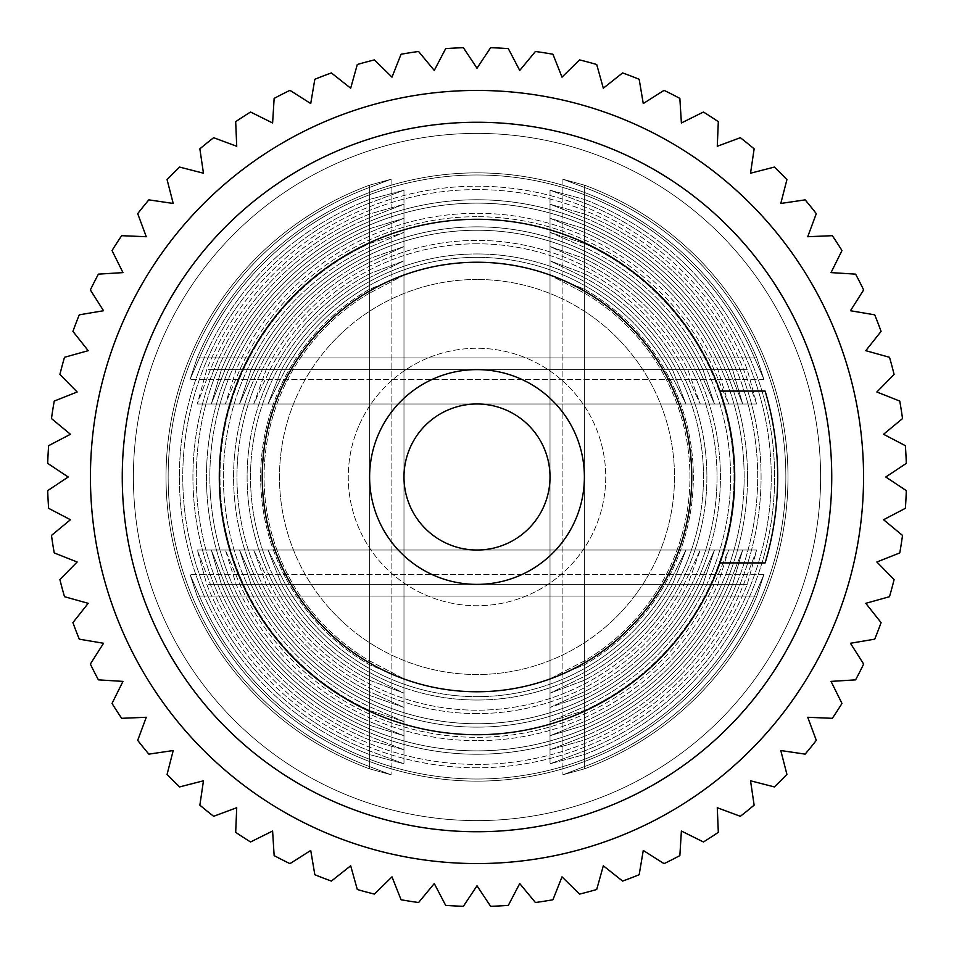 <?xml version="1.0" encoding="UTF-8"?>
<svg xmlns="http://www.w3.org/2000/svg" width="954" height="954" viewBox="0 0 954 954"><rect width="100%" height="100%" fill="white"/><g stroke="black" fill="none" stroke-linecap="round" stroke-linejoin="round"><path stroke-width="0.72" stroke-dasharray="4.77 3.58" d="M369.615 217.655A280.703 280.703 0 0 0 369.615 736.345L403.983 749.784L369.615 740.006A284.089 284.089 0 0 1 369.615 213.994L403.983 204.216L369.615 217.655L403.983 204.216L369.615 213.994A284.089 284.089 0 0 0 369.615 740.006L403.983 749.784L369.615 736.345A280.703 280.703 0 0 1 369.615 217.655L369.615 736.345L369.615 217.655M369.615 232.382A267.144 267.144 0 0 0 369.615 721.618L403.983 735.737L369.615 725.314A270.531 270.531 0 0 1 369.615 228.686L403.983 218.263L369.615 232.382L403.983 218.263L369.615 228.686A270.531 270.531 0 0 0 369.615 725.314L403.983 735.737L369.615 721.618A267.144 267.144 0 0 1 369.615 232.382L369.615 721.618L369.615 232.382M369.615 247.253A253.597 253.597 0 0 0 369.615 706.747L403.983 721.629L369.615 710.48A256.984 256.984 0 0 1 369.615 243.52L403.983 232.371L369.615 247.253L403.983 232.371L369.615 243.52A256.984 256.984 0 0 0 369.615 710.48L403.983 721.629L369.615 706.747A253.597 253.597 0 0 1 369.615 247.253L369.615 706.747L369.615 247.253M369.615 262.314A240.05 240.05 0 0 0 369.615 691.686L403.983 707.451L369.615 695.466A243.437 243.437 0 0 1 369.615 258.534L403.983 246.549L369.615 262.314L403.983 246.549L369.615 258.534A243.437 243.437 0 0 0 369.615 695.466L403.983 707.451L369.615 691.686A240.05 240.05 0 0 1 369.615 262.314L369.615 691.686L369.615 262.314M369.615 277.578A226.492 226.492 0 0 0 369.615 676.422L403.983 693.188L369.615 680.262A229.878 229.878 0 0 1 369.615 273.738L403.983 260.812L369.615 277.578L403.983 260.812L369.615 273.738A229.878 229.878 0 0 0 369.615 680.262L403.983 693.188L369.615 676.422A226.492 226.492 0 0 1 369.615 277.578L369.615 676.422L369.615 277.578M369.615 293.116A212.945 212.945 0 0 0 369.615 660.884L403.983 678.831L369.615 664.807A216.331 216.331 0 0 1 369.615 289.193L403.983 275.169L369.615 293.116L403.983 275.169L369.615 289.193A216.331 216.331 0 0 0 369.615 664.807L403.983 678.831L369.615 660.884A212.945 212.945 0 0 1 369.615 293.116L369.615 660.884L369.615 293.116M584.385 185.148A310.98 310.98 0 0 1 584.385 768.852L562.908 774.779L584.385 766.587A308.857 308.857 0 0 0 584.385 187.413L562.908 179.221L584.385 185.148L562.908 179.221L584.385 187.413A308.857 308.857 0 0 1 584.385 766.587L562.908 774.779L584.385 768.852A310.98 310.98 0 0 0 584.385 185.148L584.385 768.852L584.385 185.148M369.615 187.413A308.857 308.857 0 0 0 369.615 766.587L391.092 774.779L369.615 768.852A310.98 310.98 0 0 1 369.615 185.148L391.092 179.221L369.615 187.413L391.092 179.221L369.615 185.148A310.98 310.98 0 0 0 369.615 768.852L391.092 774.779L369.615 766.587A308.857 308.857 0 0 1 369.615 187.413L369.615 766.587L369.615 187.413M584.385 213.994A284.089 284.089 0 0 1 584.385 740.006L550.017 749.784L584.385 736.345A280.703 280.703 0 0 0 584.385 217.655L550.017 204.216L584.385 213.994L550.017 204.216L584.385 217.655A280.703 280.703 0 0 1 584.385 736.345L550.017 749.784L584.385 740.006A284.089 284.089 0 0 0 584.385 213.994L584.385 740.006L584.385 213.994M584.385 228.686A270.531 270.531 0 0 1 584.385 725.314L550.017 735.737L584.385 721.618A267.144 267.144 0 0 0 584.385 232.382L550.017 218.263L584.385 228.686L550.017 218.263L584.385 232.382A267.144 267.144 0 0 1 584.385 721.618L550.017 735.737L584.385 725.314A270.531 270.531 0 0 0 584.385 228.686L584.385 725.314L584.385 228.686M584.385 243.52A256.984 256.984 0 0 1 584.385 710.48L550.017 721.629L584.385 706.747A253.597 253.597 0 0 0 584.385 247.253L550.017 232.371L584.385 243.52L550.017 232.371L584.385 247.253A253.597 253.597 0 0 1 584.385 706.747L550.017 721.629L584.385 710.48A256.984 256.984 0 0 0 584.385 243.52L584.385 710.48L584.385 243.52M369.615 203.047A294.249 294.249 0 0 0 369.615 750.953L403.983 763.796L369.615 754.59A297.636 297.636 0 0 1 369.615 199.41L403.983 190.204L369.615 203.047L403.983 190.204L369.615 199.41A297.636 297.636 0 0 0 369.615 754.59L403.983 763.796L369.615 750.953A294.249 294.249 0 0 1 369.615 203.047L369.615 750.953L369.615 203.047M584.385 289.193A216.331 216.331 0 0 1 584.385 664.807L550.017 678.831L584.385 660.884A212.945 212.945 0 0 0 584.385 293.116L550.017 275.169L584.385 289.193L550.017 275.169L584.385 293.116A212.945 212.945 0 0 1 584.385 660.884L550.017 678.831L584.385 664.807A216.331 216.331 0 0 0 584.385 289.193L584.385 664.807L584.385 289.193M584.385 273.738A229.878 229.878 0 0 1 584.385 680.262L550.017 693.188L584.385 676.422A226.492 226.492 0 0 0 584.385 277.578L550.017 260.812L584.385 273.738L550.017 260.812L584.385 277.578A226.492 226.492 0 0 1 584.385 676.422L550.017 693.188L584.385 680.262A229.878 229.878 0 0 0 584.385 273.738L584.385 680.262L584.385 273.738M584.385 258.534A243.437 243.437 0 0 1 584.385 695.466L550.017 707.451L584.385 691.686A240.05 240.05 0 0 0 584.385 262.314L550.017 246.549L584.385 258.534L550.017 246.549L584.385 262.314A240.05 240.05 0 0 1 584.385 691.686L550.017 707.451L584.385 695.466A243.437 243.437 0 0 0 584.385 258.534L584.385 695.466L584.385 258.534M584.385 199.41A297.636 297.636 0 0 1 584.385 754.59L550.017 763.796L584.385 750.953A294.249 294.249 0 0 0 584.385 203.047L550.017 190.204L584.385 199.41L550.017 190.204L584.385 203.047A294.249 294.249 0 0 1 584.385 750.953L550.017 763.796L584.385 754.59A297.636 297.636 0 0 0 584.385 199.41L584.385 754.59L584.385 199.41M477 713.592A236.592 236.592 0 0 1 266.178 584.385L253.74 550.017L269.994 584.385A233.205 233.205 0 0 0 684.006 584.385L700.26 550.017L687.822 584.385A236.592 236.592 0 0 1 477 713.592A236.592 236.592 0 0 0 687.822 584.385L700.26 550.017L684.006 584.385A233.205 233.205 0 0 1 269.994 584.385L253.74 550.017L266.178 584.385A236.592 236.592 0 0 0 477 713.592M477 700.033A223.033 223.033 0 0 1 281.513 584.385L268.05 550.017L285.389 584.385A219.647 219.647 0 0 0 668.611 584.385L685.95 550.017L672.487 584.385A223.033 223.033 0 0 1 477 700.033A223.033 223.033 0 0 0 672.487 584.385L685.95 550.017L668.611 584.385A219.647 219.647 0 0 1 285.389 584.385L268.05 550.017L281.513 584.385A223.033 223.033 0 0 0 477 700.033M477 781.135A304.135 304.135 0 0 1 197.144 596.071L190.073 574.594L199.446 596.071A302.013 302.013 0 0 0 754.554 596.071L763.927 574.594L756.856 596.071A304.135 304.135 0 0 1 477 781.135A304.135 304.135 0 0 0 756.856 596.071L763.927 574.594L754.554 596.071A302.013 302.013 0 0 1 199.446 596.071L190.073 574.594L197.144 596.071A304.135 304.135 0 0 0 477 781.135M477 727.139A250.139 250.139 0 0 1 251.081 584.385L239.526 550.017L254.837 584.385A246.752 246.752 0 0 0 699.163 584.385L714.474 550.017L702.919 584.385A250.139 250.139 0 0 1 477 727.139A250.139 250.139 0 0 0 702.919 584.385L714.474 550.017L699.163 584.385A246.752 246.752 0 0 1 254.837 584.385L239.526 550.017L251.081 584.385A250.139 250.139 0 0 0 477 727.139M477 740.686A263.686 263.686 0 0 1 236.163 584.385L225.382 550.017L239.871 584.385A260.299 260.299 0 0 0 714.129 584.385L728.617 550.017L717.837 584.385A263.686 263.686 0 0 1 477 740.686A263.686 263.686 0 0 0 717.837 584.385L728.617 550.017L714.129 584.385A260.299 260.299 0 0 1 239.871 584.385L225.382 550.017L236.163 584.385A263.686 263.686 0 0 0 477 740.686M477 754.244A277.244 277.244 0 0 1 221.4 584.385L211.299 550.017L225.072 584.385A273.858 273.858 0 0 0 728.928 584.385L742.701 550.017L732.6 584.385A277.244 277.244 0 0 1 477 754.244A277.244 277.244 0 0 0 732.6 584.385L742.701 550.017L728.928 584.385A273.858 273.858 0 0 1 225.072 584.385L211.299 550.017L221.4 584.385A277.244 277.244 0 0 0 477 754.244M477 230.248A246.752 246.752 0 0 0 254.837 369.615L239.526 403.983L251.081 369.615A250.139 250.139 0 0 1 702.919 369.615L714.474 403.983L699.163 369.615A246.752 246.752 0 0 0 477 230.248A246.752 246.752 0 0 1 699.163 369.615L714.474 403.983L702.919 369.615A250.139 250.139 0 0 0 251.081 369.615L239.526 403.983L254.837 369.615A246.752 246.752 0 0 1 477 230.248M477 243.795A233.205 233.205 0 0 0 269.994 369.615L253.74 403.983L266.178 369.615A236.592 236.592 0 0 1 687.822 369.615L700.26 403.983L684.006 369.615A233.205 233.205 0 0 0 477 243.795A233.205 233.205 0 0 1 684.006 369.615L700.26 403.983L687.822 369.615A236.592 236.592 0 0 0 266.178 369.615L253.74 403.983L269.994 369.615A233.205 233.205 0 0 1 477 243.795M477 257.353A219.647 219.647 0 0 0 285.389 369.615L268.05 403.983L281.513 369.615A223.033 223.033 0 0 1 672.487 369.615L685.95 403.983L668.611 369.615A219.647 219.647 0 0 0 477 257.353A219.647 219.647 0 0 1 668.611 369.615L685.95 403.983L672.487 369.615A223.033 223.033 0 0 0 281.513 369.615L268.05 403.983L285.389 369.615A219.647 219.647 0 0 1 477 257.353M477 174.987A302.013 302.013 0 0 0 199.446 357.929L190.073 379.406L197.144 357.929A304.135 304.135 0 0 1 756.856 357.929L763.927 379.406L754.554 357.929A302.013 302.013 0 0 0 477 174.987A302.013 302.013 0 0 1 754.554 357.929L763.927 379.406L756.856 357.929A304.135 304.135 0 0 0 197.144 357.929L190.073 379.406L199.446 357.929A302.013 302.013 0 0 1 477 174.987M477 216.701A260.299 260.299 0 0 0 239.871 369.615L225.382 403.983L236.163 369.615A263.686 263.686 0 0 1 717.837 369.615L728.617 403.983L714.129 369.615A260.299 260.299 0 0 0 477 216.701A260.299 260.299 0 0 1 714.129 369.615L728.617 403.983L717.837 369.615A263.686 263.686 0 0 0 236.163 369.615L225.382 403.983L239.871 369.615A260.299 260.299 0 0 1 477 216.701M477 203.142A273.858 273.858 0 0 0 225.072 369.615L211.299 403.983L221.4 369.615A277.244 277.244 0 0 1 732.6 369.615L742.701 403.983L728.928 369.615A273.858 273.858 0 0 0 477 203.142A273.858 273.858 0 0 1 728.928 369.615L742.701 403.983L732.6 369.615A277.244 277.244 0 0 0 221.4 369.615L211.299 403.983L225.072 369.615A273.858 273.858 0 0 1 477 203.142M477 189.596A287.404 287.404 0 0 0 210.405 369.615L197.275 403.983L206.756 369.615A290.791 290.791 0 0 1 747.244 369.615L756.725 403.983L743.595 369.615A287.404 287.404 0 0 0 477 189.596A287.404 287.404 0 0 1 743.595 369.615L756.725 403.983L747.244 369.615A290.791 290.791 0 0 0 206.756 369.615L197.275 403.983L210.405 369.615A287.404 287.404 0 0 1 477 189.596M477 767.791A290.791 290.791 0 0 1 206.756 584.385L197.275 550.017L210.405 584.385A287.404 287.404 0 0 0 743.595 584.385L756.725 550.017L747.244 584.385A290.791 290.791 0 0 1 477 767.791A290.791 290.791 0 0 0 747.244 584.385L756.725 550.017L743.595 584.385A287.404 287.404 0 0 1 210.405 584.385L197.275 550.017L206.756 584.385A290.791 290.791 0 0 0 477 767.791M477 133.393A343.607 343.607 0 0 0 133.393 477A343.607 343.607 0 0 0 477 820.607A343.607 343.607 0 0 0 820.607 477A343.607 343.607 0 0 0 477 133.393A343.607 343.607 0 0 0 133.393 477A343.607 343.607 0 0 0 477 820.607A343.607 343.607 0 0 0 820.607 477A343.607 343.607 0 0 0 477 133.393A343.607 343.607 0 0 1 820.607 477A343.607 343.607 0 0 1 477 820.607A343.607 343.607 0 0 1 133.393 477A343.607 343.607 0 0 1 477 133.393A343.607 343.607 0 0 1 820.607 477A343.607 343.607 0 0 1 477 820.607A343.607 343.607 0 0 1 133.393 477A343.607 343.607 0 0 1 477 133.393M477 279.486A197.514 197.514 0 0 0 279.486 477A197.514 197.514 0 0 0 477 674.514A197.514 197.514 0 0 0 674.514 477A197.514 197.514 0 0 0 477 279.486A197.514 197.514 0 0 1 674.514 477A197.514 197.514 0 0 1 477 674.514A197.514 197.514 0 0 1 279.486 477A197.514 197.514 0 0 1 477 279.486M902.52 418.579L883.559 434.273L905.37 445.673A429.515 429.515 0 0 1 906.3 463.382L885.789 477L906.3 490.618A429.515 429.515 0 0 1 905.37 508.327L883.559 519.727L902.52 535.421A429.515 429.515 0 0 1 899.753 552.938L876.857 561.989L894.089 579.579A429.515 429.515 0 0 1 889.498 596.703L865.791 603.322L881.079 622.616A429.515 429.515 0 0 1 874.723 639.168L850.455 643.27L863.644 664.056A429.515 429.515 0 0 1 855.595 679.856L831.029 681.394L841.977 703.444A429.515 429.515 0 0 1 832.317 718.314L807.716 717.277L816.302 740.352A429.515 429.515 0 0 1 805.14 754.137L780.789 750.536L786.919 774.374A429.515 429.515 0 0 1 774.374 786.919L750.536 780.789L754.137 805.14A429.515 429.515 0 0 1 740.352 816.302L717.277 807.716L718.314 832.317A429.515 429.515 0 0 1 703.444 841.977L681.394 831.029L679.856 855.595A429.515 429.515 0 0 1 664.056 863.644L643.27 850.455L639.168 874.723A429.515 429.515 0 0 1 622.616 881.079L603.322 865.791L596.703 889.498A429.515 429.515 0 0 1 579.579 894.089L561.989 876.857L552.938 899.753A429.515 429.515 0 0 1 535.421 902.52L519.727 883.559L508.327 905.37A429.515 429.515 0 0 1 490.618 906.3L477 885.789L463.382 906.3A429.515 429.515 0 0 1 445.673 905.37L434.273 883.559L418.579 902.52A429.515 429.515 0 0 1 401.062 899.753L392.011 876.857L374.421 894.089A429.515 429.515 0 0 1 357.297 889.498L350.678 865.791L331.384 881.079A429.515 429.515 0 0 1 314.832 874.723L310.73 850.455L289.944 863.644A429.515 429.515 0 0 1 274.144 855.595L272.605 831.029L250.556 841.977A429.515 429.515 0 0 1 235.686 832.317L236.723 807.716L213.648 816.302A429.515 429.515 0 0 1 199.863 805.14L203.464 780.789L179.626 786.919A429.515 429.515 0 0 1 167.081 774.374L173.211 750.536L148.86 754.137A429.515 429.515 0 0 1 137.698 740.352L146.284 717.277L121.683 718.314A429.515 429.515 0 0 1 112.023 703.444L122.971 681.394L98.405 679.856A429.515 429.515 0 0 1 90.356 664.056L103.545 643.27L79.277 639.168A429.515 429.515 0 0 1 72.921 622.616L88.209 603.322L64.502 596.703A429.515 429.515 0 0 1 59.911 579.579L77.143 561.989L54.247 552.938A429.515 429.515 0 0 1 51.48 535.421L70.441 519.727L48.63 508.327A429.515 429.515 0 0 1 47.7 490.618L68.211 477L47.7 463.382A429.515 429.515 0 0 1 48.63 445.673L70.441 434.273L51.48 418.579A429.515 429.515 0 0 1 54.247 401.062L77.143 392.011L59.911 374.421A429.515 429.515 0 0 1 64.502 357.297L88.209 350.678L72.921 331.384A429.515 429.515 0 0 1 79.277 314.832L103.545 310.73L90.356 289.944A429.515 429.515 0 0 1 98.405 274.144L122.971 272.605L112.023 250.556A429.515 429.515 0 0 1 121.683 235.686L146.284 236.723L137.698 213.648A429.515 429.515 0 0 1 148.86 199.863L173.211 203.464L167.081 179.626A429.515 429.515 0 0 1 179.626 167.081L203.464 173.211L199.863 148.86A429.515 429.515 0 0 1 213.648 137.698L236.723 146.284L235.686 121.683A429.515 429.515 0 0 1 250.556 112.023L272.605 122.971L274.144 98.405A429.515 429.515 0 0 1 289.944 90.356L310.73 103.545L314.832 79.277A429.515 429.515 0 0 1 331.384 72.921L350.678 88.209L357.297 64.502A429.515 429.515 0 0 1 374.421 59.911L392.011 77.143L401.062 54.247A429.515 429.515 0 0 1 418.579 51.48L434.273 70.441L445.673 48.63A429.515 429.515 0 0 1 463.382 47.7L477 68.211L490.618 47.7A429.515 429.515 0 0 1 508.327 48.63L519.727 70.441L535.421 51.48A429.515 429.515 0 0 1 552.938 54.247L561.989 77.143L579.579 59.911A429.515 429.515 0 0 1 596.703 64.502L603.322 88.209L622.616 72.921A429.515 429.515 0 0 1 639.168 79.277L643.27 103.545L664.056 90.356A429.515 429.515 0 0 1 679.856 98.405L681.394 122.971L703.444 112.023A429.515 429.515 0 0 1 718.314 121.683L717.277 146.284L740.352 137.698A429.515 429.515 0 0 1 754.137 148.86L750.536 173.211L774.374 167.081A429.515 429.515 0 0 1 786.919 179.626L780.789 203.464L805.14 199.863A429.515 429.515 0 0 1 816.302 213.648L807.716 236.723L832.317 235.686A429.515 429.515 0 0 1 841.977 250.556L831.029 272.605L855.595 274.144A429.515 429.515 0 0 1 863.644 289.944L850.455 310.73L874.723 314.832A429.515 429.515 0 0 1 881.079 331.384L865.791 350.678L889.498 357.297A429.515 429.515 0 0 1 894.089 374.421L876.857 392.011L899.753 401.062A429.515 429.515 0 0 1 902.52 418.579L883.559 434.273L902.52 418.579A429.515 429.515 0 0 0 899.753 401.062A429.515 429.515 0 0 1 902.52 418.579M894.089 374.421L876.857 392.011L894.089 374.421A429.515 429.515 0 0 0 889.498 357.297A429.515 429.515 0 0 1 894.089 374.421M881.079 331.384L865.791 350.678L881.079 331.384A429.515 429.515 0 0 0 874.723 314.832A429.515 429.515 0 0 1 881.079 331.384M863.644 289.944L850.455 310.73L863.644 289.944A429.515 429.515 0 0 0 855.595 274.144A429.515 429.515 0 0 1 863.644 289.944M841.977 250.556L831.029 272.605L841.977 250.556A429.515 429.515 0 0 0 832.317 235.686A429.515 429.515 0 0 1 841.977 250.556M816.302 213.648L807.716 236.723L816.302 213.648A429.515 429.515 0 0 0 805.14 199.863A429.515 429.515 0 0 1 816.302 213.648M786.919 179.626L780.789 203.464L786.919 179.626A429.515 429.515 0 0 0 774.374 167.081A429.515 429.515 0 0 1 786.919 179.626M754.137 148.86L750.536 173.211L754.137 148.86A429.515 429.515 0 0 0 740.352 137.698A429.515 429.515 0 0 1 754.137 148.86M718.314 121.683L717.277 146.284L718.314 121.683A429.515 429.515 0 0 0 703.444 112.023A429.515 429.515 0 0 1 718.314 121.683M679.856 98.405L681.394 122.971L679.856 98.405A429.515 429.515 0 0 0 664.056 90.356A429.515 429.515 0 0 1 679.856 98.405M639.168 79.277L643.27 103.545L639.168 79.277A429.515 429.515 0 0 0 622.616 72.921A429.515 429.515 0 0 1 639.168 79.277M596.703 64.502L603.322 88.209L596.703 64.502A429.515 429.515 0 0 0 579.579 59.911A429.515 429.515 0 0 1 596.703 64.502M552.938 54.247L561.989 77.143L552.938 54.247A429.515 429.515 0 0 0 535.421 51.48A429.515 429.515 0 0 1 552.938 54.247M508.327 48.63L519.727 70.441L508.327 48.63A429.515 429.515 0 0 0 490.618 47.7A429.515 429.515 0 0 1 508.327 48.63M463.382 47.7L477 68.211L463.382 47.7A429.515 429.515 0 0 0 445.673 48.63A429.515 429.515 0 0 1 463.382 47.7M418.579 51.48L434.273 70.441L418.579 51.48A429.515 429.515 0 0 0 401.062 54.247A429.515 429.515 0 0 1 418.579 51.48M374.421 59.911L392.011 77.143L374.421 59.911A429.515 429.515 0 0 0 357.297 64.502A429.515 429.515 0 0 1 374.421 59.911M331.384 72.921L350.678 88.209L331.384 72.921A429.515 429.515 0 0 0 314.832 79.277A429.515 429.515 0 0 1 331.384 72.921M289.944 90.356L310.73 103.545L289.944 90.356A429.515 429.515 0 0 0 274.144 98.405A429.515 429.515 0 0 1 289.944 90.356M250.556 112.023L272.605 122.971L250.556 112.023A429.515 429.515 0 0 0 235.686 121.683A429.515 429.515 0 0 1 250.556 112.023M213.648 137.698L236.723 146.284L213.648 137.698A429.515 429.515 0 0 0 199.863 148.86A429.515 429.515 0 0 1 213.648 137.698M179.626 167.081L203.464 173.211L179.626 167.081A429.515 429.515 0 0 0 167.081 179.626A429.515 429.515 0 0 1 179.626 167.081M148.86 199.863L173.211 203.464L148.86 199.863A429.515 429.515 0 0 0 137.698 213.648A429.515 429.515 0 0 1 148.86 199.863M121.683 235.686L146.284 236.723L121.683 235.686A429.515 429.515 0 0 0 112.023 250.556A429.515 429.515 0 0 1 121.683 235.686M98.405 274.144L122.971 272.605L98.405 274.144A429.515 429.515 0 0 0 90.356 289.944A429.515 429.515 0 0 1 98.405 274.144M79.277 314.832L103.545 310.73L79.277 314.832A429.515 429.515 0 0 0 72.921 331.384A429.515 429.515 0 0 1 79.277 314.832M64.502 357.297L88.209 350.678L64.502 357.297A429.515 429.515 0 0 0 59.911 374.421A429.515 429.515 0 0 1 64.502 357.297M54.247 401.062L77.143 392.011L54.247 401.062A429.515 429.515 0 0 0 51.48 418.579A429.515 429.515 0 0 1 54.247 401.062M48.63 445.673L70.441 434.273L48.63 445.673A429.515 429.515 0 0 0 47.7 463.382A429.515 429.515 0 0 1 48.63 445.673M47.7 490.618L68.211 477L47.7 490.618A429.515 429.515 0 0 0 48.63 508.327A429.515 429.515 0 0 1 47.7 490.618M51.48 535.421L70.441 519.727L51.48 535.421A429.515 429.515 0 0 0 54.247 552.938A429.515 429.515 0 0 1 51.48 535.421M59.911 579.579L77.143 561.989L59.911 579.579A429.515 429.515 0 0 0 64.502 596.703A429.515 429.515 0 0 1 59.911 579.579M72.921 622.616L88.209 603.322L72.921 622.616A429.515 429.515 0 0 0 79.277 639.168A429.515 429.515 0 0 1 72.921 622.616M90.356 664.056L103.545 643.27L90.356 664.056A429.515 429.515 0 0 0 98.405 679.856A429.515 429.515 0 0 1 90.356 664.056M112.023 703.444L122.971 681.394L112.023 703.444A429.515 429.515 0 0 0 121.683 718.314A429.515 429.515 0 0 1 112.023 703.444M137.698 740.352L146.284 717.277L137.698 740.352A429.515 429.515 0 0 0 148.86 754.137A429.515 429.515 0 0 1 137.698 740.352M167.081 774.374L173.211 750.536L167.081 774.374A429.515 429.515 0 0 0 179.626 786.919A429.515 429.515 0 0 1 167.081 774.374M199.863 805.14L203.464 780.789L199.863 805.14A429.515 429.515 0 0 0 213.648 816.302A429.515 429.515 0 0 1 199.863 805.14M235.686 832.317L236.723 807.716L235.686 832.317A429.515 429.515 0 0 0 250.556 841.977A429.515 429.515 0 0 1 235.686 832.317M274.144 855.595L272.605 831.029L274.144 855.595A429.515 429.515 0 0 0 289.944 863.644A429.515 429.515 0 0 1 274.144 855.595M314.832 874.723L310.73 850.455L314.832 874.723A429.515 429.515 0 0 0 331.384 881.079A429.515 429.515 0 0 1 314.832 874.723M357.297 889.498L350.678 865.791L357.297 889.498A429.515 429.515 0 0 0 374.421 894.089A429.515 429.515 0 0 1 357.297 889.498M401.062 899.753L392.011 876.857L401.062 899.753A429.515 429.515 0 0 0 418.579 902.52A429.515 429.515 0 0 1 401.062 899.753M445.673 905.37L434.273 883.559L445.673 905.37A429.515 429.515 0 0 0 463.382 906.3A429.515 429.515 0 0 1 445.673 905.37M490.618 906.3L477 885.789L490.618 906.3A429.515 429.515 0 0 0 508.327 905.37A429.515 429.515 0 0 1 490.618 906.3M535.421 902.52L519.727 883.559L535.421 902.52A429.515 429.515 0 0 0 552.938 899.753A429.515 429.515 0 0 1 535.421 902.52M579.579 894.089L561.989 876.857L579.579 894.089A429.515 429.515 0 0 0 596.703 889.498A429.515 429.515 0 0 1 579.579 894.089M622.616 881.079L603.322 865.791L622.616 881.079A429.515 429.515 0 0 0 639.168 874.723A429.515 429.515 0 0 1 622.616 881.079M664.056 863.644L643.27 850.455L664.056 863.644A429.515 429.515 0 0 0 679.856 855.595A429.515 429.515 0 0 1 664.056 863.644M703.444 841.977L681.394 831.029L703.444 841.977A429.515 429.515 0 0 0 718.314 832.317A429.515 429.515 0 0 1 703.444 841.977M740.352 816.302L717.277 807.716L740.352 816.302A429.515 429.515 0 0 0 754.137 805.14A429.515 429.515 0 0 1 740.352 816.302M774.374 786.919L750.536 780.789L774.374 786.919A429.515 429.515 0 0 0 786.919 774.374A429.515 429.515 0 0 1 774.374 786.919M805.14 754.137L780.789 750.536L805.14 754.137A429.515 429.515 0 0 0 816.302 740.352A429.515 429.515 0 0 1 805.14 754.137M832.317 718.314L807.716 717.277L832.317 718.314A429.515 429.515 0 0 0 841.977 703.444A429.515 429.515 0 0 1 832.317 718.314M855.595 679.856L831.029 681.394L855.595 679.856A429.515 429.515 0 0 0 863.644 664.056A429.515 429.515 0 0 1 855.595 679.856M874.723 639.168L850.455 643.27L874.723 639.168A429.515 429.515 0 0 0 881.079 622.616A429.515 429.515 0 0 1 874.723 639.168M889.498 596.703L865.791 603.322L889.498 596.703A429.515 429.515 0 0 0 894.089 579.579A429.515 429.515 0 0 1 889.498 596.703M899.753 552.938L876.857 561.989L899.753 552.938A429.515 429.515 0 0 0 902.52 535.421A429.515 429.515 0 0 1 899.753 552.938M905.37 508.327L883.559 519.727L905.37 508.327A429.515 429.515 0 0 0 906.3 490.618A429.515 429.515 0 0 1 905.37 508.327M906.3 463.382L885.789 477L906.3 463.382A429.515 429.515 0 0 0 905.37 445.673A429.515 429.515 0 0 1 906.3 463.382M765.132 391.092A300.665 300.665 0 0 1 765.132 562.908L719.972 562.908A257.711 257.711 0 0 0 719.972 391.092L765.132 391.092A300.665 300.665 0 0 1 765.132 562.908L719.972 562.908L765.132 562.908A300.665 300.665 0 0 0 765.132 391.092L719.972 391.092L765.132 391.092M477 734.711A257.711 257.711 0 0 1 219.289 477A257.711 257.711 0 0 1 477 219.289A257.711 257.711 0 0 1 734.711 477A257.711 257.711 0 0 1 477 734.711A257.711 257.711 0 0 1 219.289 477A257.711 257.711 0 0 1 477 219.289A257.711 257.711 0 0 1 734.711 477A257.711 257.711 0 0 1 477 734.711A257.711 257.711 0 0 0 734.711 477A257.711 257.711 0 0 0 477 219.289A257.711 257.711 0 0 0 219.289 477A257.711 257.711 0 0 0 477 734.711M477 262.243A214.757 214.757 0 0 1 691.757 477A214.757 214.757 0 0 1 477 691.757A214.757 214.757 0 0 1 262.243 477A214.757 214.757 0 0 1 477 262.243A214.757 214.757 0 0 1 691.757 477A214.757 214.757 0 0 1 477 691.757A214.757 214.757 0 0 1 262.243 477A214.757 214.757 0 0 1 477 262.243A214.757 214.757 0 0 0 262.243 477A214.757 214.757 0 0 0 477 691.757A214.757 214.757 0 0 0 691.757 477A214.757 214.757 0 0 0 477 262.243M477 584.385A107.385 107.385 0 0 1 369.615 477A107.385 107.385 0 0 1 477 369.615A107.385 107.385 0 0 1 584.385 477A107.385 107.385 0 0 1 477 584.385A107.385 107.385 0 0 0 584.385 477A107.385 107.385 0 0 0 477 369.615A107.385 107.385 0 0 0 369.615 477A107.385 107.385 0 0 0 477 584.385A107.385 107.385 0 0 0 584.385 477A107.385 107.385 0 0 0 477 369.615A107.385 107.385 0 0 0 369.615 477A107.385 107.385 0 0 0 477 584.385M477 550.017A73.017 73.017 0 0 1 403.983 477A73.017 73.017 0 0 1 477 403.983A73.017 73.017 0 0 1 550.017 477A73.017 73.017 0 0 1 477 550.017M719.972 391.092A257.711 257.711 0 0 1 719.972 562.908A257.711 257.711 0 0 0 719.972 391.092A257.711 257.711 0 0 1 719.972 562.908M477 122.255A354.745 354.745 0 0 1 831.745 477A354.745 354.745 0 0 1 477 831.745A354.745 354.745 0 0 1 122.255 477A354.745 354.745 0 0 1 477 122.255A354.745 354.745 0 0 1 831.745 477A354.745 354.745 0 0 1 477 831.745A354.745 354.745 0 0 1 122.255 477A354.745 354.745 0 0 1 477 122.255A354.745 354.745 0 0 0 122.255 477A354.745 354.745 0 0 0 477 831.745A354.745 354.745 0 0 0 831.745 477A354.745 354.745 0 0 0 477 122.255M477 90.439A386.561 386.561 0 0 0 90.439 477A386.561 386.561 0 0 0 477 863.561A386.561 386.561 0 0 0 863.561 477A386.561 386.561 0 0 0 477 90.439A386.561 386.561 0 0 0 90.439 477A386.561 386.561 0 0 0 477 863.561A386.561 386.561 0 0 0 863.561 477A386.561 386.561 0 0 0 477 90.439A386.561 386.561 0 0 1 863.561 477A386.561 386.561 0 0 1 477 863.561A386.561 386.561 0 0 1 90.439 477A386.561 386.561 0 0 1 477 90.439M359.276 424.912A128.73 128.73 0 0 1 529.088 359.276A128.73 128.73 0 0 1 594.724 529.088A128.73 128.73 0 0 1 424.912 594.724A128.73 128.73 0 0 1 359.276 424.912A128.73 128.73 0 0 1 529.088 359.276A128.73 128.73 0 0 1 594.724 529.088A128.73 128.73 0 0 1 424.912 594.724A128.73 128.73 0 0 1 359.276 424.912M369.615 213.994L369.615 740.006L369.615 213.994M369.615 228.686L369.615 725.314L369.615 228.686M369.615 243.52L369.615 710.48L369.615 243.52M369.615 258.534L369.615 695.466L369.615 258.534M369.615 273.738L369.615 680.262L369.615 273.738M369.615 289.193L369.615 664.807L369.615 289.193M584.385 187.413L584.385 766.587L584.385 187.413M369.615 185.148L369.615 768.852L369.615 185.148M584.385 217.655L584.385 736.345L584.385 217.655M584.385 232.382L584.385 721.618L584.385 232.382M584.385 247.253L584.385 706.747L584.385 247.253M369.615 199.41L369.615 754.59L369.615 199.41M584.385 293.116L584.385 660.884L584.385 293.116M584.385 277.578L584.385 676.422L584.385 277.578M584.385 262.314L584.385 691.686L584.385 262.314M584.385 203.047L584.385 750.953L584.385 203.047M687.822 584.385L266.178 584.385L687.822 584.385M684.006 584.385L269.994 584.385L684.006 584.385M672.487 584.385L281.513 584.385L672.487 584.385M668.611 584.385L285.389 584.385L668.611 584.385M756.856 596.071L197.144 596.071L756.856 596.071M754.554 596.071L199.446 596.071L754.554 596.071M702.919 584.385L251.081 584.385L702.919 584.385M699.163 584.385L254.837 584.385L699.163 584.385M717.837 584.385L236.163 584.385L717.837 584.385M714.129 584.385L239.871 584.385L714.129 584.385M732.6 584.385L221.4 584.385L732.6 584.385M728.928 584.385L225.072 584.385L728.928 584.385M699.163 369.615L254.837 369.615L699.163 369.615M702.919 369.615L251.081 369.615L702.919 369.615M684.006 369.615L269.994 369.615L684.006 369.615M687.822 369.615L266.178 369.615L687.822 369.615M668.611 369.615L285.389 369.615L668.611 369.615M672.487 369.615L281.513 369.615L672.487 369.615M754.554 357.929L199.446 357.929L754.554 357.929M756.856 357.929L197.144 357.929L756.856 357.929M714.129 369.615L239.871 369.615L714.129 369.615M717.837 369.615L236.163 369.615L717.837 369.615M728.928 369.615L225.072 369.615L728.928 369.615M732.6 369.615L221.4 369.615L732.6 369.615M743.595 369.615L210.405 369.615L743.595 369.615M747.244 369.615L206.756 369.615L747.244 369.615M747.244 584.385L206.756 584.385L747.244 584.385M743.595 584.385L210.405 584.385L743.595 584.385M403.983 204.216L403.983 749.784L403.983 204.216M403.983 218.263L403.983 735.737L403.983 218.263M403.983 232.371L403.983 721.629L403.983 232.371M403.983 246.549L403.983 707.451L403.983 246.549M403.983 260.812L403.983 693.188L403.983 260.812M403.983 275.169L403.983 678.831L403.983 275.169M562.908 179.221L562.908 774.779L562.908 179.221M391.092 179.221L391.092 774.779L391.092 179.221M550.017 204.216L550.017 749.784L550.017 204.216M550.017 218.263L550.017 735.737L550.017 218.263M550.017 232.371L550.017 721.629L550.017 232.371M403.983 190.204L403.983 763.796L403.983 190.204M550.017 275.169L550.017 678.831L550.017 275.169M550.017 260.812L550.017 693.188L550.017 260.812M550.017 246.549L550.017 707.451L550.017 246.549M550.017 190.204L550.017 763.796L550.017 190.204M700.26 550.017L253.74 550.017L700.26 550.017M685.95 550.017L268.05 550.017L685.95 550.017M763.927 574.594L190.073 574.594L763.927 574.594M714.474 550.017L239.526 550.017L714.474 550.017M728.617 550.017L225.382 550.017L728.617 550.017M742.701 550.017L211.299 550.017L742.701 550.017M714.474 403.983L239.526 403.983L714.474 403.983M700.26 403.983L253.74 403.983L700.26 403.983M685.95 403.983L268.05 403.983L685.95 403.983M763.927 379.406L190.073 379.406L763.927 379.406M728.617 403.983L225.382 403.983L728.617 403.983M742.701 403.983L211.299 403.983L742.701 403.983M756.725 403.983L197.275 403.983L756.725 403.983M756.725 550.017L197.275 550.017L756.725 550.017"/><path stroke-width="1.43" d="M902.52 535.421L883.559 519.727L905.37 508.327A429.515 429.515 0 0 0 906.3 490.618L885.789 477L906.3 463.382A429.515 429.515 0 0 0 905.37 445.673L883.559 434.273L902.52 418.579A429.515 429.515 0 0 0 899.753 401.062L876.857 392.011L894.089 374.421A429.515 429.515 0 0 0 889.498 357.297L865.791 350.678L881.079 331.384A429.515 429.515 0 0 0 874.723 314.832L850.455 310.73L863.644 289.944A429.515 429.515 0 0 0 855.595 274.144L831.029 272.605L841.977 250.556A429.515 429.515 0 0 0 832.317 235.686L807.716 236.723L816.302 213.648A429.515 429.515 0 0 0 805.14 199.863L780.789 203.464L786.919 179.626A429.515 429.515 0 0 0 774.374 167.081L750.536 173.211L754.137 148.86A429.515 429.515 0 0 0 740.352 137.698L717.277 146.284L718.314 121.683A429.515 429.515 0 0 0 703.444 112.023L681.394 122.971L679.856 98.405A429.515 429.515 0 0 0 664.056 90.356L643.27 103.545L639.168 79.277A429.515 429.515 0 0 0 622.616 72.921L603.322 88.209L596.703 64.502A429.515 429.515 0 0 0 579.579 59.911L561.989 77.143L552.938 54.247A429.515 429.515 0 0 0 535.421 51.48L519.727 70.441L508.327 48.63A429.515 429.515 0 0 0 490.618 47.7L477 68.211L463.382 47.7A429.515 429.515 0 0 0 445.673 48.63L434.273 70.441L418.579 51.48A429.515 429.515 0 0 0 401.062 54.247L392.011 77.143L374.421 59.911A429.515 429.515 0 0 0 357.297 64.502L350.678 88.209L331.384 72.921A429.515 429.515 0 0 0 314.832 79.277L310.73 103.545L289.944 90.356A429.515 429.515 0 0 0 274.144 98.405L272.605 122.971L250.556 112.023A429.515 429.515 0 0 0 235.686 121.683L236.723 146.284L213.648 137.698A429.515 429.515 0 0 0 199.863 148.86L203.464 173.211L179.626 167.081A429.515 429.515 0 0 0 167.081 179.626L173.211 203.464L148.86 199.863A429.515 429.515 0 0 0 137.698 213.648L146.284 236.723L121.683 235.686A429.515 429.515 0 0 0 112.023 250.556L122.971 272.605L98.405 274.144A429.515 429.515 0 0 0 90.356 289.944L103.545 310.73L79.277 314.832A429.515 429.515 0 0 0 72.921 331.384L88.209 350.678L64.502 357.297A429.515 429.515 0 0 0 59.911 374.421L77.143 392.011L54.247 401.062A429.515 429.515 0 0 0 51.48 418.579L70.441 434.273L48.63 445.673A429.515 429.515 0 0 0 47.7 463.382L68.211 477L47.7 490.618A429.515 429.515 0 0 0 48.63 508.327L70.441 519.727L51.48 535.421A429.515 429.515 0 0 0 54.247 552.938L77.143 561.989L59.911 579.579A429.515 429.515 0 0 0 64.502 596.703L88.209 603.322L72.921 622.616A429.515 429.515 0 0 0 79.277 639.168L103.545 643.27L90.356 664.056A429.515 429.515 0 0 0 98.405 679.856L122.971 681.394L112.023 703.444A429.515 429.515 0 0 0 121.683 718.314L146.284 717.277L137.698 740.352A429.515 429.515 0 0 0 148.86 754.137L173.211 750.536L167.081 774.374A429.515 429.515 0 0 0 179.626 786.919L203.464 780.789L199.863 805.14A429.515 429.515 0 0 0 213.648 816.302L236.723 807.716L235.686 832.317A429.515 429.515 0 0 0 250.556 841.977L272.605 831.029L274.144 855.595A429.515 429.515 0 0 0 289.944 863.644L310.73 850.455L314.832 874.723A429.515 429.515 0 0 0 331.384 881.079L350.678 865.791L357.297 889.498A429.515 429.515 0 0 0 374.421 894.089L392.011 876.857L401.062 899.753A429.515 429.515 0 0 0 418.579 902.52L434.273 883.559L445.673 905.37A429.515 429.515 0 0 0 463.382 906.3L477 885.789L490.618 906.3A429.515 429.515 0 0 0 508.327 905.37L519.727 883.559L535.421 902.52A429.515 429.515 0 0 0 552.938 899.753L561.989 876.857L579.579 894.089A429.515 429.515 0 0 0 596.703 889.498L603.322 865.791L622.616 881.079A429.515 429.515 0 0 0 639.168 874.723L643.27 850.455L664.056 863.644A429.515 429.515 0 0 0 679.856 855.595L681.394 831.029L703.444 841.977A429.515 429.515 0 0 0 718.314 832.317L717.277 807.716L740.352 816.302A429.515 429.515 0 0 0 754.137 805.14L750.536 780.789L774.374 786.919A429.515 429.515 0 0 0 786.919 774.374L780.789 750.536L805.14 754.137A429.515 429.515 0 0 0 816.302 740.352L807.716 717.277L832.317 718.314A429.515 429.515 0 0 0 841.977 703.444L831.029 681.394L855.595 679.856A429.515 429.515 0 0 0 863.644 664.056L850.455 643.27L874.723 639.168A429.515 429.515 0 0 0 881.079 622.616L865.791 603.322L889.498 596.703A429.515 429.515 0 0 0 894.089 579.579L876.857 561.989L899.753 552.938A429.515 429.515 0 0 0 902.52 535.421M719.972 562.908L765.132 562.908A300.665 300.665 0 0 0 765.132 391.092L719.972 391.092M477 219.289A257.711 257.711 0 0 0 219.289 477A257.711 257.711 0 0 0 477 734.711A257.711 257.711 0 0 0 734.711 477A257.711 257.711 0 0 0 477 219.289M477 691.757A214.757 214.757 0 0 0 691.757 477A214.757 214.757 0 0 0 477 262.243A214.757 214.757 0 0 0 262.243 477A214.757 214.757 0 0 0 477 691.757M477 584.385A107.385 107.385 0 0 1 369.615 477A107.385 107.385 0 0 1 477 369.615A107.385 107.385 0 0 1 584.385 477A107.385 107.385 0 0 1 477 584.385M477 403.983A73.017 73.017 0 0 0 403.983 477A73.017 73.017 0 0 0 477 550.017A73.017 73.017 0 0 0 550.017 477A73.017 73.017 0 0 0 477 403.983M477 831.745A354.745 354.745 0 0 0 831.745 477A354.745 354.745 0 0 0 477 122.255A354.745 354.745 0 0 0 122.255 477A354.745 354.745 0 0 0 477 831.745M477 863.561A386.561 386.561 0 0 1 90.439 477A386.561 386.561 0 0 1 477 90.439A386.561 386.561 0 0 1 863.561 477A386.561 386.561 0 0 1 477 863.561"/></g></svg>
